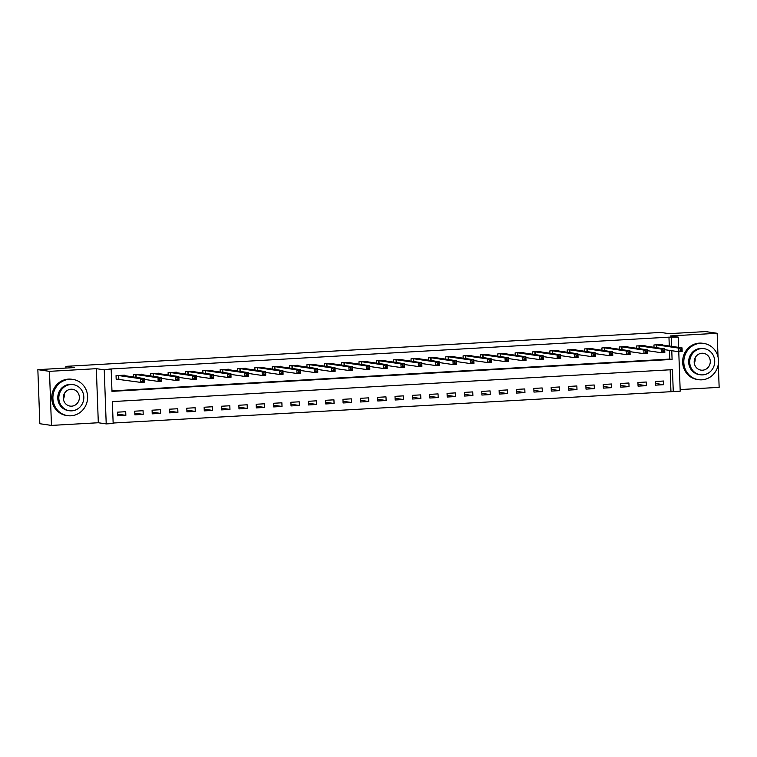 <?xml version="1.0" encoding="UTF-8"?>
<svg xmlns="http://www.w3.org/2000/svg" width="757" height="757" viewBox="0 0 757 757"><rect width="100%" height="100%" fill="white"/><g stroke="black" fill="none" stroke-linecap="round" stroke-linejoin="round"><path stroke-width="1.14" d="M678.764 351.721L680.212 391.17L673.266 391.568L672.462 369.653L112.358 401.589L113.162 423.504L106.217 423.901L104.239 369.832L111.175 369.435L111.979 391.36L672.093 359.424L671.771 350.709M98.315 422.747L96.328 368.678L49.479 371.346L37.85 369.653L39.837 423.721L51.467 425.415L98.315 422.747L106.217 423.901M680.155 389.571L719.15 387.347L718.298 364.212M113.143 423.031L673.266 391.568M49.479 371.346L51.467 425.415M718.033 356.973L717.163 333.279L670.314 335.947L678.225 337.102L678.603 347.368M37.85 369.653L74.29 367.58L65.916 366.35L660.729 332.437L669.103 333.657L705.533 331.585L717.163 333.279M670.939 391.227L670.153 369.776M663.615 381.026L655.288 381.5L655.42 385.162L663.747 384.679L663.615 381.026M646.26 382.02L637.933 382.493L638.066 386.146L646.393 385.673L646.26 382.02M628.906 383.004L620.579 383.487L620.712 387.139L629.048 386.657L628.906 383.004M611.561 383.998L603.234 384.471L603.367 388.123L611.694 387.65L611.561 383.998M594.207 384.991L585.88 385.464L586.013 389.117L594.34 388.644L594.207 384.991M576.853 385.975L568.526 386.448L568.658 390.101L576.985 389.628L576.853 385.975M559.508 386.969L551.172 387.442L551.314 391.095L559.641 390.621L559.508 386.969M542.154 387.953L533.827 388.426L533.959 392.079L542.286 391.606L542.154 387.953M524.8 388.947L516.473 389.42L516.605 393.072L524.932 392.599L524.8 388.947M507.445 389.931L499.118 390.404L499.251 394.066L507.587 393.583L507.445 389.931M490.101 390.924L481.774 391.397L481.906 395.05L490.233 394.577L490.101 390.924M472.747 391.908L464.42 392.391L464.552 396.043L472.879 395.561L472.747 391.908M455.392 392.902L447.065 393.375L447.198 397.028L455.525 396.554L455.392 392.902M438.048 393.895L429.711 394.369L429.853 398.021L438.18 397.548L438.048 393.895M420.693 394.88L412.366 395.353L412.499 399.005L420.826 398.532L420.693 394.88M403.339 395.873L395.012 396.346L395.145 399.999L403.472 399.526L403.339 395.873M385.985 396.857L377.658 397.33L377.79 400.983L386.127 400.51L385.985 396.857M368.64 397.851L360.313 398.324L360.446 401.976L368.773 401.503L368.64 397.851M351.286 398.835L342.959 399.317L343.091 402.97L351.418 402.487L351.286 398.835M333.932 399.828L325.605 400.302L325.737 403.954L334.064 403.481L333.932 399.828M316.587 400.813L308.25 401.295L308.392 404.948L316.719 404.465L316.587 400.813M299.233 401.806L290.906 402.279L291.038 405.932L299.365 405.459L299.233 401.806M281.878 402.8L273.551 403.273L273.684 406.925L282.011 406.452L281.878 402.8M264.524 403.784L256.197 404.257L256.33 407.909L264.666 407.436L264.524 403.784M247.179 404.777L238.852 405.25L238.985 408.903L247.312 408.43L247.179 404.777M229.825 405.761L221.498 406.235L221.631 409.887L229.958 409.414L229.825 405.761M212.471 406.755L204.144 407.228L204.276 410.881L212.603 410.408L212.471 406.755M195.126 407.739L186.79 408.222L186.932 411.874L195.259 411.392L195.126 407.739M177.772 408.733L169.445 409.206L169.577 412.858L177.904 412.385L177.772 408.733M160.418 409.717L152.091 410.199L152.223 413.852L160.55 413.379L160.418 409.717M143.064 410.71L134.737 411.183L134.869 414.836L143.205 414.363L143.064 410.71M125.719 411.704L117.392 412.177L117.524 415.83L125.851 415.356L125.719 411.704M669.283 346.015L668.961 337.158L108.857 369.094L111.175 369.435M111.97 390.886L669.765 359.083L669.443 350.377M662.29 344.993L662.271 344.501L653.944 344.974L654.029 347.312M644.945 345.987L644.926 345.485L636.59 345.958L636.684 348.296M627.591 346.971L627.572 346.479L619.245 346.952L619.33 349.289M610.237 347.965L610.218 347.463L601.891 347.936L601.976 350.273M592.882 348.949L592.863 348.457L584.536 348.93L584.622 351.267M575.538 349.942L575.519 349.441L567.192 349.923L567.277 352.251M558.183 350.926L558.164 350.434L549.837 350.907L549.923 353.245M540.829 351.92L540.81 351.418L532.483 351.901L532.568 354.238M523.484 352.904L523.466 352.412L515.129 352.885L515.214 355.222M506.13 353.898L506.111 353.405L497.784 353.879L497.869 356.216M488.776 354.891L488.757 354.39L480.43 354.863L480.515 357.2M471.422 355.875L471.403 355.383L463.076 355.856L463.161 358.193M454.077 356.869L454.058 356.367L445.731 356.84L445.816 359.178M436.723 357.853L436.704 357.361L428.377 357.834L428.462 360.171M419.369 358.846L419.35 358.345L411.023 358.827L411.108 361.155M402.024 359.83L402.005 359.338L393.668 359.812L393.754 362.149M384.67 360.824L384.651 360.332L376.324 360.805L376.409 363.142M367.315 361.808L367.296 361.316L358.969 361.789L359.055 364.126M349.961 362.802L349.942 362.31L341.615 362.783L341.7 365.12M332.616 363.795L332.597 363.294L324.27 363.767L324.356 366.104M315.262 364.779L315.243 364.287L306.916 364.76L307.001 367.098M297.908 365.773L297.889 365.271L289.562 365.745L289.647 368.082M280.563 366.757L280.544 366.265L272.208 366.738L272.293 369.075M263.209 367.751L263.19 367.249L254.863 367.732L254.948 370.059M245.855 368.735L245.836 368.243L237.509 368.716L237.594 371.053M228.5 369.728L228.482 369.236L220.155 369.709L220.24 372.047M211.156 370.712L211.137 370.22L202.81 370.693L202.895 373.031M193.801 371.706L193.783 371.214L185.456 371.687L185.541 374.024M176.447 372.699L176.428 372.198L168.101 372.671L168.186 375.008M159.102 373.684L159.084 373.192L150.747 373.665L150.832 376.002M141.748 374.677L141.729 374.176L133.402 374.649L133.487 376.986M124.394 375.661L124.375 375.169L116.048 375.642L116.181 379.295L118.442 379.172M65.916 366.35L65.973 368.053M96.328 368.678L104.239 369.832M668.961 337.158L678.225 337.102M671.61 346.356L671.289 337.499M669.765 359.083L672.093 359.424M655.354 383.458L663.747 384.679M117.458 414.126L125.851 415.356M134.812 413.142L143.205 414.363M152.166 412.149L160.55 413.379M169.511 411.165L177.904 412.385M186.865 410.171L195.259 411.392M204.22 409.177L212.603 410.408M221.564 408.193L229.958 409.414M238.919 407.2L247.312 408.43M256.273 406.216L264.666 407.436M273.627 405.222L282.011 406.452M290.972 404.238L299.365 405.459M308.326 403.244L316.719 404.465M325.68 402.26L334.064 403.481M343.025 401.267L351.418 402.487M360.379 400.273L368.773 401.503M377.734 399.289L386.127 400.51M395.088 398.296L403.472 399.526M412.433 397.311L420.826 398.532M429.787 396.318L438.18 397.548M447.141 395.334L455.525 396.554M464.486 394.34L472.879 395.561M481.84 393.356L490.233 394.577M499.194 392.363L507.587 393.583M516.548 391.369L524.932 392.599M533.893 390.385L542.286 391.606M551.247 389.391L559.641 390.621M568.602 388.407L576.985 389.628M585.946 387.414L594.34 388.644M603.301 386.43L611.694 387.65M620.655 385.436L629.048 386.657M638.009 384.452L646.393 385.673M680.25 349.195L680.306 350.661L681.697 350.576L681.641 349.119L680.25 349.195L678.565 348.069L682.038 347.87L682.171 351.522L678.698 351.721L678.565 348.069L656.205 344.842M660.009 344.653L682.038 347.87L681.641 349.119M680.306 350.661L678.698 351.721L664.712 349.687M681.697 350.576L682.171 351.522M662.905 350.188L662.952 351.645L664.343 351.57L664.286 350.103L662.905 350.188L661.211 349.062L664.684 348.863L664.816 352.516L661.344 352.715L661.211 349.062L638.851 345.835M642.655 345.627L664.684 348.863L664.286 350.103M662.952 351.645L661.344 352.715L647.367 350.671M664.343 351.57L664.816 352.516M645.551 351.172L645.598 352.639L646.989 352.554L646.932 351.097L645.551 351.172L643.866 350.046L647.33 349.848L647.472 353.51L643.999 353.699L643.866 350.046L621.497 346.82M625.31 346.602L647.33 349.848L646.932 351.097M645.598 352.639L643.999 353.699L630.013 351.664M646.989 352.554L647.472 353.51M628.196 352.166L628.253 353.623L629.635 353.547L629.587 352.081L628.196 352.166L626.512 351.04L629.985 350.841L630.117 354.494L626.645 354.692L626.512 351.04L604.152 347.813M607.947 347.605L629.985 350.841L629.587 352.081M628.253 353.623L626.645 354.692L612.659 352.648M629.635 353.547L630.117 354.494M610.842 353.15L610.899 354.617L612.29 354.531L612.233 353.074L610.842 353.15L609.158 352.024L612.631 351.835L612.763 355.487L609.29 355.686L609.158 352.024L586.798 348.797M590.602 348.599L612.631 351.835L612.233 353.074M610.899 354.617L609.29 355.686L595.305 353.642M612.29 354.531L612.763 355.487M701.834 379.834A18.31 17.345 98.3 0 0 718.497 362.329A18.31 17.345 98.3 0 0 703.802 343.441A18.31 17.345 98.3 0 0 700.49 343.3A18.31 17.345 98.3 0 0 683.826 360.805A18.31 17.345 98.3 0 0 698.522 379.683A18.31 17.345 98.3 0 0 701.834 379.834M703.802 343.441L702.638 343.271A18.31 17.345 98.3 0 0 699.326 343.129A18.31 17.345 98.3 0 0 682.663 360.635A18.31 17.345 98.3 0 0 697.358 379.512L698.522 379.683M700.329 374.772L699.26 374.611A13.181 12.49 -81.7 0 1 688.681 361.013A13.181 12.49 -81.7 0 1 700.679 348.409A13.181 12.49 -81.7 0 1 703.064 348.523L704.133 348.674A13.181 12.49 98.3 0 0 701.748 348.57A13.181 12.49 98.3 0 0 689.75 361.174A13.181 12.49 98.3 0 0 700.329 374.772A13.181 12.49 98.3 0 0 702.714 374.876A13.181 12.49 98.3 0 0 714.712 362.272A13.181 12.49 98.3 0 0 704.133 348.674M701.919 353.245A8.497 8.043 98.3 0 0 701.001 370.126A8.497 8.043 98.3 0 0 710.274 362.073A8.497 8.043 98.3 0 0 701.919 353.245M695.058 357.976A8.497 8.043 -81.7 0 1 694.283 363.256M70.931 415.801A18.31 17.345 98.3 0 0 87.594 398.296A18.31 17.345 98.3 0 0 72.899 379.418A18.31 17.345 98.3 0 0 69.587 379.276A18.31 17.345 98.3 0 0 52.924 396.782A18.31 17.345 98.3 0 0 67.619 415.659A18.31 17.345 98.3 0 0 70.931 415.801M72.899 379.418L71.745 379.248A18.31 17.345 98.3 0 0 68.423 379.106A18.31 17.345 98.3 0 0 51.76 396.611A18.31 17.345 98.3 0 0 66.455 415.489L67.619 415.659M69.426 410.739L68.357 410.587A13.181 12.49 -81.7 0 1 57.778 396.99A13.181 12.49 -81.7 0 1 69.776 384.386A13.181 12.49 -81.7 0 1 72.161 384.49L73.23 384.651A13.181 12.49 98.3 0 0 70.846 384.547A13.181 12.49 98.3 0 0 58.847 397.151A13.181 12.49 98.3 0 0 69.426 410.739A13.181 12.49 98.3 0 0 71.811 410.843A13.181 12.49 98.3 0 0 83.809 398.239A13.181 12.49 98.3 0 0 73.23 384.651M71.016 389.221A8.497 8.043 98.3 0 0 70.108 406.102A8.497 8.043 98.3 0 0 79.371 398.05A8.497 8.043 98.3 0 0 71.016 389.221M64.156 393.952A8.497 8.043 -81.7 0 1 63.389 399.232M593.497 354.144L593.545 355.601L594.936 355.525L594.879 354.068L593.497 354.144L591.804 353.017L595.276 352.819L595.409 356.471L591.946 356.67L591.804 353.017L569.444 349.791M573.248 349.583L595.276 352.819L594.879 354.068M593.545 355.601L591.946 356.67L577.96 354.636M594.936 355.525L595.409 356.471M576.143 355.128L576.2 356.594L577.582 356.519L577.534 355.052L576.143 355.128L574.459 354.011L577.922 353.812L578.064 357.465L574.591 357.664L574.459 354.011L552.099 350.784M555.903 350.567L577.922 353.812L577.534 355.052M576.2 356.594L574.591 357.664L560.606 355.62M577.582 356.519L578.064 357.465M558.789 356.121L558.846 357.578L560.237 357.503L560.18 356.045L558.789 356.121L557.105 354.995L560.577 354.796L560.71 358.449L557.237 358.648L557.105 354.995L534.745 351.768M538.558 351.551L560.577 354.796L560.18 356.045M558.846 357.578L557.237 358.648L543.252 356.613M560.237 357.503L560.71 358.449M541.444 357.115L541.492 358.572L542.883 358.496L542.826 357.03L541.444 357.115L539.75 355.989L543.223 355.79L543.356 359.443L539.883 359.641L539.75 355.989L517.391 352.762M521.204 352.544L543.223 355.79L542.826 357.03M541.492 358.572L539.883 359.641L525.907 357.597M542.883 358.496L543.356 359.443M524.09 358.099L524.137 359.566L525.528 359.48L525.472 358.023L524.09 358.099L522.406 356.973L525.869 356.774L526.011 360.427L522.538 360.625L522.406 356.973L500.036 353.746M503.85 353.528L525.869 356.774L525.472 358.023M524.137 359.566L522.538 360.625L508.553 358.591M525.528 359.48L526.011 360.427M506.736 359.092L506.793 360.55L508.174 360.474L508.127 359.007L506.736 359.092L505.051 357.966L508.524 357.768L508.657 361.42L505.184 361.619L505.051 357.966L482.692 354.74M486.505 354.522L508.524 357.768L508.127 359.007M506.793 360.55L505.184 361.619L491.198 359.575M508.174 360.474L508.657 361.42M489.382 360.077L489.438 361.543L490.829 361.458L490.773 360.001L489.382 360.077L487.697 358.95L491.17 358.752L491.302 362.414L487.83 362.603L487.697 358.95L465.337 355.724M469.141 355.535L491.17 358.752L490.773 360.001M489.438 361.543L487.83 362.603L473.844 360.569M490.829 361.458L491.302 362.414M472.037 361.07L472.084 362.527L473.475 362.452L473.418 360.985L472.037 361.07L470.343 359.944L473.816 359.745L473.948 363.398L470.485 363.597L470.343 359.944L447.983 356.717M451.787 356.509L473.816 359.745L473.418 360.985M472.084 362.527L470.485 363.597L456.499 361.553M473.475 362.452L473.948 363.398M454.683 362.054L454.739 363.521L456.121 363.436L456.074 361.978L454.683 362.054L452.998 360.928L456.462 360.739L456.603 364.391L453.131 364.59L452.998 360.928L430.638 357.701M434.433 357.503L456.462 360.739L456.074 361.978M454.739 363.521L453.131 364.59L439.145 362.546M456.121 363.436L456.603 364.391M437.328 363.048L437.385 364.505L438.776 364.429L438.719 362.972L437.328 363.048L435.644 361.922L439.117 361.723L439.249 365.376L435.777 365.574L435.644 361.922L413.284 358.695M417.098 358.477L439.117 361.723L438.719 362.972M437.385 364.505L435.777 365.574L421.791 363.54M438.776 364.429L439.249 365.376M419.974 364.032L420.031 365.499L421.422 365.423L421.365 363.956L419.974 364.032L418.29 362.915L421.763 362.717L421.895 366.369L418.422 366.568L418.29 362.915L395.93 359.689M399.734 359.48L421.763 362.717L421.365 363.956M420.031 365.499L418.422 366.568L404.446 364.524M421.422 365.423L421.895 366.369M402.629 365.025L402.677 366.483L404.068 366.407L404.011 364.95L402.629 365.025L400.945 363.899L404.408 363.701L404.541 367.353L401.078 367.552L400.945 363.899L378.576 360.673M382.38 360.464L404.408 363.701L404.011 364.95M402.677 366.483L401.078 367.552L387.092 365.517M404.068 366.407L404.541 367.353M385.275 366.019L385.332 367.476L386.713 367.4L386.666 365.934L385.275 366.019L383.591 364.893L387.064 364.694L387.196 368.347L383.723 368.545L383.591 364.893L361.231 361.666M365.044 361.449L387.064 364.694L386.666 365.934M385.332 367.476L383.723 368.545L369.738 366.502M386.713 367.4L387.196 368.347M367.921 367.003L367.978 368.47L369.369 368.385L369.312 366.927L367.921 367.003L366.237 365.877L369.709 365.678L369.842 369.331L366.369 369.53L366.237 365.877L343.877 362.65M347.69 362.433L369.709 365.678L369.312 366.927M367.978 368.47L366.369 369.53L352.383 367.495M369.369 368.385L369.842 369.331M350.576 367.997L350.623 369.454L352.014 369.378L351.958 367.911L350.576 367.997L348.882 366.871L352.355 366.672L352.488 370.324L349.024 370.523L348.882 366.871L326.522 363.644M330.336 363.426L352.355 366.672L351.958 367.911M350.623 369.454L349.024 370.523L335.039 368.479M352.014 369.378L352.488 370.324M333.222 368.981L333.279 370.447L334.66 370.362L334.613 368.905L333.222 368.981L331.538 367.855L335.001 367.656L335.143 371.318L331.67 371.507L331.538 367.855L309.168 364.628M312.982 364.41L335.001 367.656L334.613 368.905M333.279 370.447L331.67 371.507L317.685 369.473M334.66 370.362L335.143 371.318M315.868 369.974L315.924 371.432L317.315 371.356L317.259 369.889L315.868 369.974L314.183 368.848L317.656 368.65L317.789 372.302L314.316 372.501L314.183 368.848L291.823 365.622M295.637 365.404L317.656 368.65L317.259 369.889M315.924 371.432L314.316 372.501L300.33 370.457M317.315 371.356L317.789 372.302M298.513 370.958L298.57 372.425L299.961 372.34L299.904 370.883L298.513 370.958L296.829 369.832L300.302 369.643L300.434 373.296L296.962 373.494L296.829 369.832L274.469 366.606M278.273 366.416L300.302 369.643L299.904 370.883M298.57 372.425L296.962 373.494L282.986 371.45M299.961 372.34L300.434 373.296M281.169 371.952L281.216 373.409L282.607 373.333L282.55 371.876L281.169 371.952L279.484 370.826L282.948 370.627L283.08 374.28L279.617 374.478L279.484 370.826L257.115 367.599M260.919 367.41L282.948 370.627L282.55 371.876M281.216 373.409L279.617 374.478L265.631 372.444M282.607 373.333L283.08 374.28M263.815 372.936L263.871 374.403L265.253 374.327L265.205 372.86L263.815 372.936L262.13 371.819L265.603 371.621L265.735 375.273L262.263 375.472L262.13 371.819L239.77 368.593M243.565 368.385L265.603 371.621L265.205 372.86M263.871 374.403L262.263 375.472L248.277 373.428M265.253 374.327L265.735 375.273M246.46 373.93L246.517 375.387L247.908 375.311L247.851 373.854L246.46 373.93L244.776 372.804L248.249 372.605L248.381 376.257L244.908 376.456L244.776 372.804L222.416 369.577M226.229 369.359L248.249 372.605L247.851 373.854M246.517 375.387L244.908 376.456L230.923 374.422M247.908 375.311L248.381 376.257M229.116 374.923L229.163 376.38L230.554 376.305L230.497 374.838L229.116 374.923L227.422 373.797L230.894 373.598L231.027 377.251L227.564 377.45L227.422 373.797L205.062 370.57M208.866 370.362L230.894 373.598L230.497 374.838M229.163 376.38L227.564 377.45L213.578 375.406M230.554 376.305L231.027 377.251M211.761 375.907L211.818 377.374L213.2 377.289L213.152 375.832L211.761 375.907L210.077 374.781L213.54 374.583L213.682 378.235L210.209 378.434L210.077 374.781L187.708 371.555M191.512 371.356L213.54 374.583L213.152 375.832M211.818 377.374L210.209 378.434L196.224 376.399M213.2 377.289L213.682 378.235M194.407 376.901L194.464 378.358L195.855 378.282L195.798 376.816L194.407 376.901L192.723 375.775L196.195 375.576L196.328 379.229L192.855 379.427L192.723 375.775L170.363 372.548M174.157 372.34L196.195 375.576L195.798 376.816M194.464 378.358L192.855 379.427L178.87 377.383M195.855 378.282L196.328 379.229M177.053 377.885L177.11 379.352L178.501 379.266L178.444 377.809L177.053 377.885L175.369 376.759L178.841 376.56L178.974 380.222L175.501 380.411L175.369 376.759L153.009 373.532M156.822 373.315L178.841 376.56L178.444 377.809M177.11 379.352L175.501 380.411L161.525 378.377M178.501 379.266L178.974 380.222M159.708 378.878L159.755 380.336L161.146 380.26L161.09 378.793L159.708 378.878L158.024 377.752L161.487 377.554L161.62 381.206L158.156 381.405L158.024 377.752L135.654 374.526M139.468 374.308L161.487 377.554L161.09 378.793M159.755 380.336L158.156 381.405L144.171 379.361M161.146 380.26L161.62 381.206M142.354 379.863L142.411 381.329L143.792 381.244L143.745 379.787L142.354 379.863L140.67 378.737L144.142 378.547L144.275 382.2L140.802 382.399L140.67 378.737L118.31 375.51M122.123 375.292L144.142 378.547L143.745 379.787M142.411 381.329L140.802 382.399L116.171 379.087M143.792 381.244L144.275 382.2M656.603 344.87L656.707 347.7M656.338 344.851L656.433 347.662M639.258 345.854L639.362 348.693M638.984 345.835L639.088 348.646M621.904 346.848L622.008 349.677M621.629 346.829L621.734 349.639M604.55 347.832L604.654 350.671M604.275 347.813L604.379 350.623M587.205 348.826L587.309 351.655M586.93 348.807L587.035 351.617M569.851 349.819L569.955 352.648M569.576 349.791L569.68 352.611M552.496 350.803L552.601 353.633M552.222 350.784L552.326 353.595M535.142 351.797L535.246 354.626M534.877 351.778L534.972 354.588M517.797 352.781L517.902 355.61M517.523 352.762L517.627 355.572M500.443 353.774L500.547 356.604M500.169 353.756L500.273 356.566M483.089 354.759L483.193 357.597M482.815 354.74L482.919 357.55M465.744 355.752L465.848 358.581M465.47 355.733L465.574 358.544M448.39 356.736L448.494 359.575M448.116 356.717L448.22 359.528M431.036 357.73L431.14 360.559M430.761 357.711L430.865 360.521M413.682 358.723L413.786 361.553M413.407 358.695L413.511 361.515M396.337 359.707L396.441 362.537M396.062 359.689L396.166 362.499M378.983 360.701L379.087 363.53M378.708 360.682L378.812 363.492M361.628 361.685L361.732 364.514M361.354 361.666L361.458 364.477M344.284 362.679L344.388 365.508M344.009 362.66L344.113 365.47M326.929 363.663L327.033 366.502M326.655 363.644L326.759 366.454M309.575 364.656L309.679 367.486M309.301 364.637L309.405 367.448M292.221 365.64L292.325 368.479M291.947 365.622L292.051 368.432M274.876 366.634L274.98 369.463M274.602 366.615L274.706 369.425M257.522 367.628L257.626 370.457M257.248 367.599L257.352 370.419M240.168 368.612L240.272 371.441M239.893 368.593L239.997 371.403M222.823 369.605L222.927 372.435M222.549 369.586L222.653 372.397M205.469 370.589L205.573 373.419M205.194 370.57L205.298 373.381M188.115 371.583L188.219 374.412M187.84 371.564L187.944 374.374M170.76 372.567L170.864 375.406M170.486 372.548L170.59 375.358M153.416 373.561L153.52 376.39M153.141 373.542L153.245 376.352M136.061 374.545L136.165 377.383M135.787 374.526L135.891 377.336M118.707 375.538L118.84 379.191M118.433 375.519L118.565 379.172"/></g></svg>
